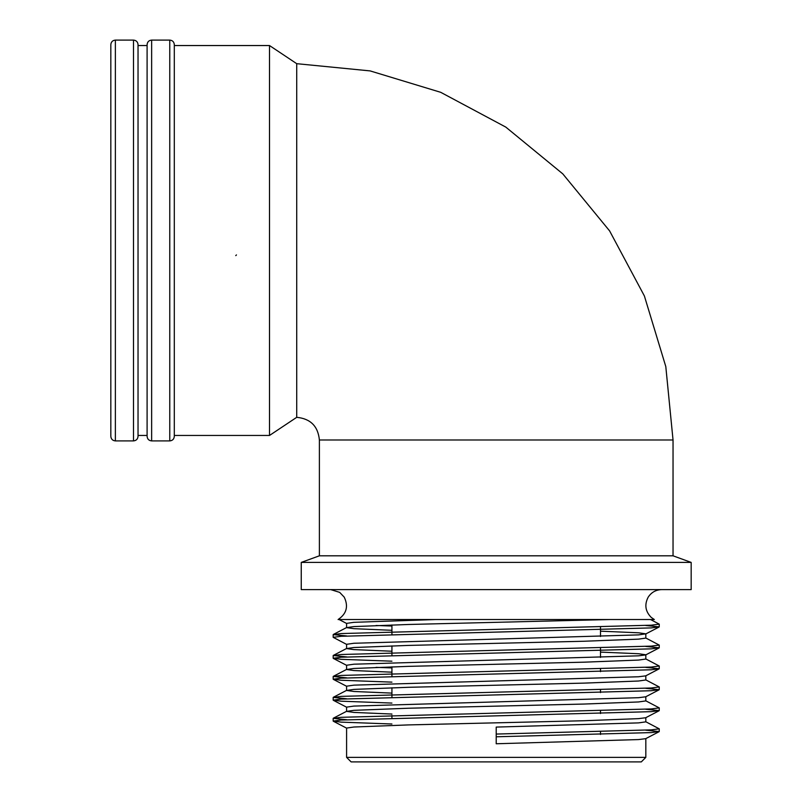 <?xml version="1.0" encoding="UTF-8"?>
<svg xmlns="http://www.w3.org/2000/svg" width="802" height="802" viewBox="0 0 802 802"><rect width="100%" height="100%" fill="white"/><g stroke="black" fill="none" stroke-linecap="round" stroke-linejoin="round"><path stroke-width="1.2" d="M673.038 439.987L319.386 439.987C318.043 426.223 310.494 418.664 296.72 417.321L296.72 63.679L370.133 70.907L440.719 92.32L505.781 127.087L562.803 173.884L609.61 230.906L644.387 295.968L665.8 366.574L673.038 439.987L673.038 555.806L691.174 562.413L301.251 562.413L301.251 589.61L691.174 589.61L691.174 562.413M296.72 417.321L269.512 435.456L269.512 45.544L174.305 45.544M319.386 439.987L319.386 555.806L673.038 555.806M645.831 757.369L641.299 761.9L351.126 761.9L346.594 757.369L645.831 757.369L645.831 738.602M645.831 717.67L645.831 721.85L638.512 722.893L496.207 727.083L496.207 736.787L651.264 732.597L659.244 731.544L645.73 730.191M391.927 724.005L341.161 722.131L333.181 721.078L341.161 720.036L651.264 711.655L659.244 710.612L645.73 709.249M391.927 703.073L341.161 701.189L333.181 700.146L341.161 699.093L651.264 690.722L659.244 689.67L645.73 688.317M391.927 682.131L341.161 680.246L333.181 679.204L341.161 678.161L651.264 669.78L659.244 668.738L645.73 667.374M391.927 661.189L341.161 659.314L333.181 658.272L341.161 657.219L651.264 648.848L659.244 647.795L645.73 646.442M346.735 644.457L333.181 637.329L341.161 636.287L651.264 627.906L659.244 626.863L645.73 625.5M645.69 721.7L659.244 728.828L651.264 729.87L496.207 734.061L496.207 743.765L638.512 739.574L645.69 738.672L659.114 731.685M346.594 757.369L346.594 728.066L353.913 727.013L408.268 724.918L584.157 720.737L638.512 718.642L645.69 717.74L659.114 710.742M391.927 714.051L353.913 712.427L346.594 711.374L346.594 707.123L353.913 706.081L638.512 697.7L645.69 696.798L659.114 689.81M391.927 693.108L353.913 691.484L346.594 690.442L346.594 686.181L353.913 685.139L638.512 676.768L645.69 675.865L659.114 668.868M391.927 667.916L376.038 667.374M391.927 672.176L353.913 670.552L346.594 669.5L346.594 665.249L353.913 664.196L638.512 655.825L645.69 654.923L659.114 647.936M645.831 654.783L638.512 653.73L600.487 652.106M391.927 651.234L353.913 649.61L346.594 648.567L346.594 644.307L353.913 643.264L638.512 634.893L645.831 633.841L638.512 632.798L600.487 631.174M391.927 626.041L376.038 625.5M391.927 630.302L353.913 628.678L346.594 627.625L346.594 623.375L353.913 622.322L435.546 619.535M346.695 719.715L333.181 718.361L341.161 717.309L651.264 708.938L659.244 707.885L645.69 700.758M346.695 698.783L333.181 697.419L341.161 696.377L651.264 687.996L659.244 686.953L645.69 679.825M346.695 677.84L333.181 676.487L341.161 675.434L651.264 667.063L659.244 666.011L645.69 658.883M346.695 656.908L333.181 655.545L341.161 654.502L651.264 646.121L659.244 645.079L645.69 637.951M346.695 635.966L333.181 634.613L341.161 633.56L651.264 625.189L659.244 624.136L650.522 619.525M346.594 627.625L353.913 626.583L408.268 624.487L609.49 619.535M346.594 648.567L353.913 647.515L408.268 645.42L584.157 641.239L638.512 639.144L645.831 638.091L645.831 633.911M346.594 669.5L353.913 668.457L408.268 666.362L584.157 662.171L638.512 660.076L645.831 659.033L645.831 654.853M346.594 690.442L353.913 689.389L408.268 687.304L584.157 683.114L638.512 681.018L645.831 679.976L645.831 675.795M346.594 711.374L353.913 710.331L408.268 708.236L584.157 704.046L638.512 701.961L645.831 700.908L645.831 696.727M151.638 440.899L151.638 40.1L169.773 40.1C172.52 40.371 174.034 41.884 174.305 44.631L174.305 436.368C174.034 439.115 172.52 440.629 169.773 440.899L151.638 440.899C148.881 440.629 147.367 439.115 147.097 436.368L147.097 44.631L147.097 435.456L138.034 435.456M115.368 440.899L115.368 40.1L133.503 40.1C136.25 40.371 137.764 41.884 138.034 44.631L138.034 436.368C137.764 439.115 136.25 440.629 133.503 440.899L115.368 440.899C112.611 440.629 111.097 439.115 110.826 436.368L110.826 79.167M115.368 40.1C112.611 40.371 111.097 41.884 110.826 44.631L110.826 436.368M110.826 61.413L110.826 71.167M330.725 589.61L339.667 592.367L344.218 597.129C348.629 606.362 346.584 613.831 338.093 619.535L654.332 619.535L651.214 617.39C645.299 611.365 644.297 604.608 648.206 597.129C651.404 592.297 655.906 589.791 661.7 589.61M236.45 254.926L235.758 255.617M169.773 40.1L169.773 440.899M133.503 40.1L133.503 440.899M269.512 435.456L174.305 435.456M333.311 721.219L346.735 728.206M333.311 700.276L346.735 707.274M333.311 679.344L346.735 686.332M333.311 658.402L346.735 665.399M659.114 626.994L645.69 633.991M346.735 623.525L339.106 619.545M333.311 718.221L346.735 711.234M333.311 697.289L346.735 690.291M333.311 676.347L346.735 669.359M333.311 655.414L346.735 648.417M333.311 634.472L346.735 627.485M151.638 40.1C148.881 40.371 147.367 41.884 147.097 44.631M147.097 45.544L138.034 45.544M333.181 634.613L333.181 637.329M333.181 655.545L333.181 658.272M333.181 676.487L333.181 679.204M333.181 697.419L333.181 700.146M333.181 718.361L333.181 721.078M659.244 624.136L659.244 626.863M659.244 645.079L659.244 647.795M659.244 666.011L659.244 668.738M659.244 686.953L659.244 689.67M659.244 707.895L659.244 710.612M659.244 728.828L659.244 731.544M319.386 555.806L301.251 562.413M296.72 63.679L269.512 45.544M391.927 624.958L391.927 634.402M391.927 645.891L391.927 655.344M391.927 666.833L391.927 676.276M391.927 687.765L391.927 697.219M391.927 715.434L391.927 718.151M600.487 627.064L600.487 636.517M600.487 648.006L600.487 657.45M600.487 668.938L600.487 671.665M600.487 689.88L600.487 692.597M600.487 710.813L600.487 713.539M600.487 731.755L600.487 734.472"/></g></svg>
